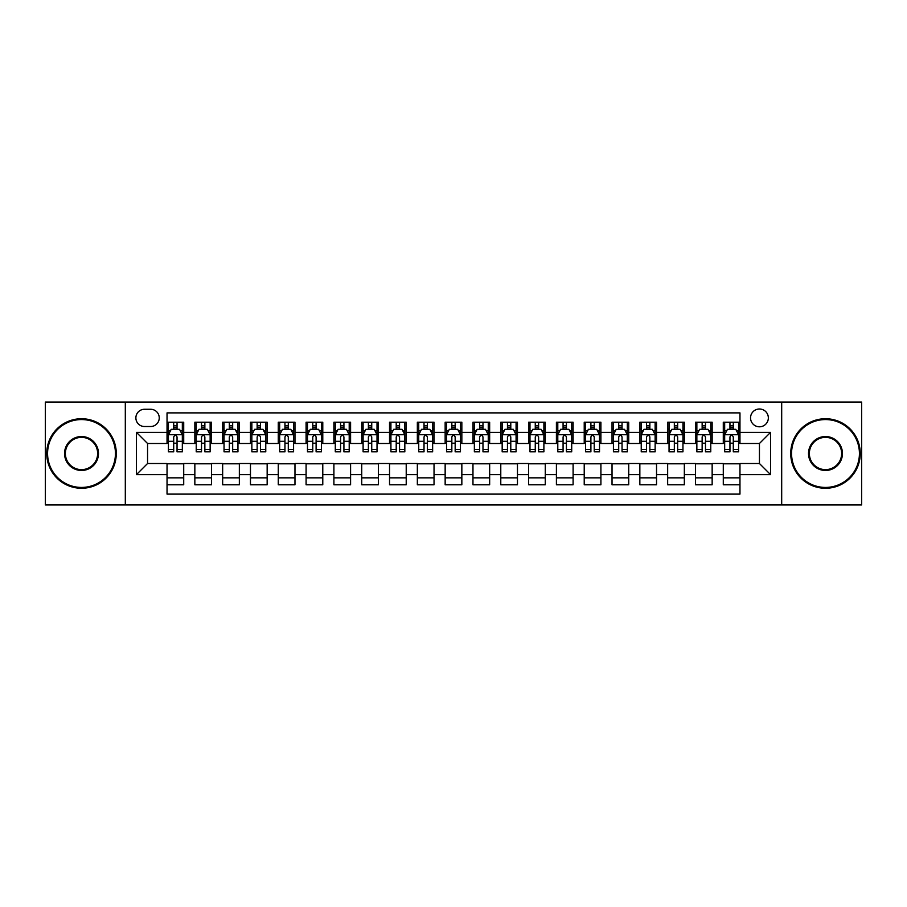 <?xml version="1.0" encoding="UTF-8"?>
<svg xmlns="http://www.w3.org/2000/svg" width="907" height="907" viewBox="0 0 907 907"><rect width="100%" height="100%" fill="white"/><g stroke="black" fill="none" stroke-linecap="round" stroke-linejoin="round"><path stroke-width="1.36" d="M759.442 409A8.9 8.9 0 0 0 750.543 417.9A8.9 8.9 0 0 0 759.442 426.8A8.9 8.9 0 0 0 768.342 417.9A8.9 8.9 0 0 0 759.442 409M781.687 504.95L861.65 504.95L861.65 402.05L781.687 402.05L781.687 504.95L125.313 504.95L125.313 402.05L45.35 402.05L45.35 504.95L125.313 504.95M739.965 422.209L723.287 422.209L723.287 432.367L712.154 432.367L712.154 443.489L723.287 443.489L723.287 432.367M712.154 432.367L712.154 422.209L695.465 422.209L695.465 432.367L684.343 432.367L684.343 443.489L695.465 443.489L695.465 432.367M684.343 432.367L684.343 422.209L667.654 422.209L667.654 432.367L656.532 432.367L656.532 443.489L667.654 443.489L667.654 432.367M656.532 432.367L656.532 422.209L639.843 422.209L639.843 432.367L628.721 432.367L628.721 443.489L639.843 443.489L639.843 432.367M628.721 432.367L628.721 422.209L612.032 422.209L612.032 432.367L600.91 432.367L600.91 443.489L612.032 443.489L612.032 432.367M600.91 432.367L600.91 422.209L584.221 422.209L584.221 432.367L573.099 432.367L573.099 443.489L584.221 443.489L584.221 432.367M573.099 432.367L573.099 422.209L556.41 422.209L556.41 432.367L545.277 432.367L545.277 443.489L556.41 443.489L556.41 432.367M545.277 432.367L545.277 422.209L528.6 422.209L528.6 432.367L517.466 432.367L517.466 443.489L528.6 443.489L528.6 432.367M517.466 432.367L517.466 422.209L500.777 422.209L500.777 432.367L489.655 432.367L489.655 443.489L500.777 443.489L500.777 432.367M489.655 432.367L489.655 422.209L472.966 422.209L472.966 432.367L461.844 432.367L461.844 443.489L472.966 443.489L472.966 432.367M461.844 432.367L461.844 422.209L445.156 422.209L445.156 432.367L434.034 432.367L434.034 443.489L445.156 443.489L445.156 432.367M434.034 432.367L434.034 422.209L417.345 422.209L417.345 432.367L406.223 432.367L406.223 443.489L417.345 443.489L417.345 432.367M406.223 432.367L406.223 422.209L389.534 422.209L389.534 432.367L378.4 432.367L378.4 443.489L389.534 443.489L389.534 432.367M378.4 432.367L378.4 422.209L361.723 422.209L361.723 432.367L350.59 432.367L350.59 443.489L361.723 443.489L361.723 432.367M350.59 432.367L350.59 422.209L333.901 422.209L333.901 432.367L322.779 432.367L322.779 443.489L333.901 443.489L333.901 432.367M322.779 432.367L322.779 422.209L306.09 422.209L306.09 432.367L294.968 432.367L294.968 443.489L306.09 443.489L306.09 432.367M294.968 432.367L294.968 422.209L278.279 422.209L278.279 432.367L267.157 432.367L267.157 443.489L278.279 443.489L278.279 432.367M267.157 432.367L267.157 422.209L250.468 422.209L250.468 432.367L239.346 432.367L239.346 443.489L250.468 443.489L250.468 432.367M239.346 432.367L239.346 422.209L222.657 422.209L222.657 432.367L211.535 432.367L211.535 443.489L222.657 443.489L222.657 432.367M211.535 432.367L211.535 422.209L194.846 422.209L194.846 443.489L183.713 443.489L183.713 422.209L167.035 422.209M167.035 484.792L183.713 484.792L183.713 463.511L194.846 463.511L194.846 484.792L211.535 484.792L211.535 463.511L222.657 463.511L222.657 474.633L211.535 474.633M222.657 474.633L222.657 484.792L239.346 484.792L239.346 463.511L250.468 463.511L250.468 474.633L239.346 474.633M250.468 474.633L250.468 484.792L267.157 484.792L267.157 463.511L278.279 463.511L278.279 474.633L267.157 474.633M278.279 474.633L278.279 484.792L294.968 484.792L294.968 463.511L306.09 463.511L306.09 474.633L294.968 474.633M306.09 474.633L306.09 484.792L322.779 484.792L322.779 463.511L333.901 463.511L333.901 474.633L322.779 474.633M333.901 474.633L333.901 484.792L350.59 484.792L350.59 463.511L361.723 463.511L361.723 474.633L350.59 474.633M361.723 474.633L361.723 484.792L378.4 484.792L378.4 463.511L389.534 463.511L389.534 474.633L378.4 474.633M389.534 474.633L389.534 484.792L406.223 484.792L406.223 463.511L417.345 463.511L417.345 474.633L406.223 474.633M417.345 474.633L417.345 484.792L434.034 484.792L434.034 463.511L445.156 463.511L445.156 474.633L434.034 474.633M445.156 474.633L445.156 484.792L461.844 484.792L461.844 463.511L472.966 463.511L472.966 474.633L461.844 474.633M472.966 474.633L472.966 484.792L489.655 484.792L489.655 463.511L500.777 463.511L500.777 474.633L489.655 474.633M500.777 474.633L500.777 484.792L517.466 484.792L517.466 463.511L528.6 463.511L528.6 474.633L517.466 474.633M528.6 474.633L528.6 484.792L545.277 484.792L545.277 463.511L556.41 463.511L556.41 474.633L545.277 474.633M556.41 474.633L556.41 484.792L573.099 484.792L573.099 463.511L584.221 463.511L584.221 474.633L573.099 474.633M584.221 474.633L584.221 484.792L600.91 484.792L600.91 463.511L612.032 463.511L612.032 474.633L600.91 474.633M612.032 474.633L612.032 484.792L628.721 484.792L628.721 463.511L639.843 463.511L639.843 474.633L628.721 474.633M639.843 474.633L639.843 484.792L656.532 484.792L656.532 463.511L667.654 463.511L667.654 474.633L656.532 474.633M667.654 474.633L667.654 484.792L684.343 484.792L684.343 463.511L695.465 463.511L695.465 474.633L684.343 474.633M695.465 474.633L695.465 484.792L712.154 484.792L712.154 463.511L723.287 463.511L723.287 474.633L712.154 474.633M144.496 426.517L150.619 426.517A8.617 8.617 0 0 0 159.247 417.9A8.617 8.617 0 0 0 150.619 409.272L144.496 409.272A8.617 8.617 0 0 0 135.88 417.9A8.617 8.617 0 0 0 144.496 426.517M781.687 402.05L125.313 402.05M739.965 432.367L739.965 412.889L167.035 412.889L167.035 443.489L147.558 443.489L147.558 463.511L167.035 463.511L167.035 494.111L739.965 494.111L739.965 463.511L759.442 463.511L759.442 443.489L739.965 443.489L739.965 432.367L770.565 432.367L770.565 474.633L739.965 474.633M167.035 474.633L136.435 474.633L136.435 432.367L167.035 432.367M723.287 474.633L723.287 484.792L739.965 484.792M167.035 429.158L168.419 429.158M173.702 429.158L177.046 429.158M182.33 429.158L183.713 429.158M167.035 443.206L168.419 443.206M173.702 443.206L177.046 443.206M182.33 443.206L183.713 443.206M167.035 463.794L183.713 463.794M167.035 477.842L183.713 477.842M194.846 443.206L196.229 443.206M201.513 443.206L204.857 443.206M210.141 443.206L211.535 443.206M194.846 429.158L196.229 429.158M201.513 429.158L204.857 429.158M210.141 429.158L211.535 429.158M194.846 463.794L211.535 463.794M194.846 477.842L211.535 477.842M222.657 463.794L239.346 463.794M222.657 477.842L239.346 477.842M222.657 429.158L224.04 429.158M229.335 429.158L232.668 429.158M237.951 429.158L239.346 429.158M222.657 443.206L224.04 443.206M229.335 443.206L232.668 443.206M237.951 443.206L239.346 443.206M250.468 463.794L267.157 463.794M250.468 477.842L267.157 477.842M250.468 429.158L251.863 429.158M257.146 429.158L260.479 429.158M265.762 429.158L267.157 429.158M250.468 443.206L251.863 443.206M257.146 443.206L260.479 443.206M265.762 443.206L267.157 443.206M278.279 463.794L294.968 463.794M278.279 477.842L294.968 477.842M278.279 429.158L279.673 429.158M284.957 429.158L288.29 429.158M293.573 429.158L294.968 429.158M278.279 443.206L279.673 443.206M284.957 443.206L288.29 443.206M293.573 443.206L294.968 443.206M306.09 463.794L322.779 463.794M306.09 477.842L322.779 477.842M306.09 429.158L307.484 429.158M312.768 429.158L316.101 429.158M321.395 429.158L322.779 429.158M306.09 443.206L307.484 443.206M312.768 443.206L316.101 443.206M321.395 443.206L322.779 443.206M333.901 463.794L350.59 463.794M333.901 477.842L350.59 477.842M333.901 429.158L335.295 429.158M340.578 429.158L343.923 429.158M349.206 429.158L350.59 429.158M333.901 443.206L335.295 443.206M340.578 443.206L343.923 443.206M349.206 443.206L350.59 443.206M361.723 463.794L378.4 463.794M361.723 477.842L378.4 477.842M361.723 429.158L363.106 429.158M368.389 429.158L371.734 429.158M377.017 429.158L378.4 429.158M361.723 443.206L363.106 443.206M368.389 443.206L371.734 443.206M377.017 443.206L378.4 443.206M389.534 463.794L406.223 463.794M389.534 477.842L406.223 477.842M389.534 429.158L390.917 429.158M396.212 429.158L399.545 429.158M404.828 429.158L406.223 429.158M389.534 443.206L390.917 443.206M396.212 443.206L399.545 443.206M404.828 443.206L406.223 443.206M417.345 463.794L434.034 463.794M417.345 477.842L434.034 477.842M417.345 429.158L418.739 429.158M424.023 429.158L427.356 429.158M432.639 429.158L434.034 429.158M417.345 443.206L418.739 443.206M424.023 443.206L427.356 443.206M432.639 443.206L434.034 443.206M445.156 463.794L461.844 463.794M445.156 477.842L461.844 477.842M445.156 429.158L446.55 429.158M451.833 429.158L455.167 429.158M460.45 429.158L461.844 429.158M445.156 443.206L446.55 443.206M451.833 443.206L455.167 443.206M460.45 443.206L461.844 443.206M472.966 463.794L489.655 463.794M472.966 477.842L489.655 477.842M472.966 429.158L474.361 429.158M479.644 429.158L482.978 429.158M488.261 429.158L489.655 429.158M472.966 443.206L474.361 443.206M479.644 443.206L482.978 443.206M488.261 443.206L489.655 443.206M500.777 463.794L517.466 463.794M500.777 477.842L517.466 477.842M500.777 429.158L502.172 429.158M507.455 429.158L510.788 429.158M516.083 429.158L517.466 429.158M500.777 443.206L502.172 443.206M507.455 443.206L510.788 443.206M516.083 443.206L517.466 443.206M528.6 463.794L545.277 463.794M528.6 477.842L545.277 477.842M528.6 429.158L529.983 429.158M535.266 429.158L538.611 429.158M543.894 429.158L545.277 429.158M528.6 443.206L529.983 443.206M535.266 443.206L538.611 443.206M543.894 443.206L545.277 443.206M556.41 463.794L573.099 463.794M556.41 477.842L573.099 477.842M556.41 429.158L557.794 429.158M563.077 429.158L566.422 429.158M571.705 429.158L573.099 429.158M556.41 443.206L557.794 443.206M563.077 443.206L566.422 443.206M571.705 443.206L573.099 443.206M584.221 463.794L600.91 463.794M584.221 477.842L600.91 477.842M584.221 429.158L585.605 429.158M590.899 429.158L594.232 429.158M599.516 429.158L600.91 429.158M584.221 443.206L585.605 443.206M590.899 443.206L594.232 443.206M599.516 443.206L600.91 443.206M612.032 463.794L628.721 463.794M612.032 477.842L628.721 477.842M612.032 429.158L613.427 429.158M618.71 429.158L622.043 429.158M627.327 429.158L628.721 429.158M612.032 443.206L613.427 443.206M618.71 443.206L622.043 443.206M627.327 443.206L628.721 443.206M639.843 463.794L656.532 463.794M639.843 477.842L656.532 477.842M639.843 429.158L641.238 429.158M646.521 429.158L649.854 429.158M655.137 429.158L656.532 429.158M639.843 443.206L641.238 443.206M646.521 443.206L649.854 443.206M655.137 443.206L656.532 443.206M667.654 463.794L684.343 463.794M667.654 477.842L684.343 477.842M667.654 429.158L669.049 429.158M674.332 429.158L677.665 429.158M682.96 429.158L684.343 429.158M667.654 443.206L669.049 443.206M674.332 443.206L677.665 443.206M682.96 443.206L684.343 443.206M695.465 463.794L712.154 463.794M695.465 477.842L712.154 477.842M695.465 429.158L696.859 429.158M702.143 429.158L705.487 429.158M710.771 429.158L712.154 429.158M695.465 443.206L696.859 443.206M702.143 443.206L705.487 443.206M710.771 443.206L712.154 443.206M723.287 463.794L739.965 463.794M723.287 477.842L739.965 477.842M723.287 429.158L724.67 429.158M729.954 429.158L733.298 429.158M738.581 429.158L739.965 429.158M723.287 443.206L724.67 443.206M729.954 443.206L733.298 443.206M738.581 443.206L739.965 443.206M147.558 443.489L136.435 432.367M147.558 463.511L136.435 474.633M770.565 432.367L759.442 443.489M770.565 474.633L759.442 463.511M177.046 425.825L173.702 425.825M182.33 449.566L177.046 449.566L177.046 451.833L182.33 451.833L182.33 434.861L179.541 429.306L171.208 429.306L168.419 434.861L168.419 451.833L173.702 451.833L173.702 449.566L168.419 449.566M168.419 434.861L168.419 422.209M182.33 434.861L182.33 422.209M173.702 429.306L173.702 422.209M177.046 422.209L177.046 429.306M177.046 449.566L177.046 436.947C175.935 434.804 174.824 434.804 173.702 436.947L173.702 449.566M81.505 419.567A33.933 33.933 0 0 0 47.572 453.5A33.933 33.933 0 0 0 81.505 487.433A33.933 33.933 0 0 0 115.438 453.5A33.933 33.933 0 0 0 81.505 419.567M81.505 488.261A34.761 34.761 0 0 1 46.745 453.5A34.761 34.761 0 0 1 81.505 418.739A34.761 34.761 0 0 1 116.277 453.5A34.761 34.761 0 0 1 81.505 488.261M81.505 436.539A16.961 16.961 0 0 1 98.478 453.5A16.961 16.961 0 0 1 81.505 470.461A16.961 16.961 0 0 1 64.544 453.5A16.961 16.961 0 0 1 81.505 436.539M81.505 469.633A16.133 16.133 0 0 0 97.639 453.5A16.133 16.133 0 0 0 81.505 437.367A16.133 16.133 0 0 0 65.372 453.5A16.133 16.133 0 0 0 81.505 469.633M825.495 419.567A33.933 33.933 0 0 0 791.562 453.5A33.933 33.933 0 0 0 825.495 487.433A33.933 33.933 0 0 0 859.428 453.5A33.933 33.933 0 0 0 825.495 419.567M825.495 488.261A34.761 34.761 0 0 1 790.723 453.5A34.761 34.761 0 0 1 825.495 418.739A34.761 34.761 0 0 1 860.255 453.5A34.761 34.761 0 0 1 825.495 488.261M825.495 436.539A16.961 16.961 0 0 1 842.456 453.5A16.961 16.961 0 0 1 825.495 470.461A16.961 16.961 0 0 1 808.522 453.5A16.961 16.961 0 0 1 825.495 436.539M825.495 469.633A16.133 16.133 0 0 0 841.628 453.5A16.133 16.133 0 0 0 825.495 437.367A16.133 16.133 0 0 0 809.361 453.5A16.133 16.133 0 0 0 825.495 469.633M204.857 425.825L201.513 425.825M210.141 449.566L204.857 449.566L204.857 451.833L210.141 451.833L210.141 434.861L207.363 429.306L199.018 429.306L196.229 434.861L196.229 451.833L201.513 451.833L201.513 449.566L196.229 449.566M196.229 434.861L196.229 422.209M210.141 434.861L210.141 422.209M201.513 429.306L201.513 422.209M204.857 422.209L204.857 429.306M204.857 449.566L204.857 436.947C203.746 434.804 202.635 434.804 201.513 436.947L201.513 449.566M232.668 425.825L229.335 425.825M237.951 449.566L232.668 449.566L232.668 451.833L237.951 451.833L237.951 434.861L235.174 429.306L226.829 429.306L224.04 434.861L224.04 451.833L229.335 451.833L229.335 449.566L224.04 449.566M224.04 434.861L224.04 422.209M237.951 434.861L237.951 422.209M229.335 429.306L229.335 422.209M232.668 422.209L232.668 429.306M232.668 449.566L232.668 436.947C231.557 434.804 230.446 434.804 229.335 436.947L229.335 449.566M260.479 425.825L257.146 425.825M265.762 449.566L260.479 449.566L260.479 451.833L265.762 451.833L265.762 434.861L262.985 429.306L254.64 429.306L251.863 434.861L251.863 451.833L257.146 451.833L257.146 449.566L251.863 449.566M251.863 434.861L251.863 422.209M265.762 434.861L265.762 422.209M257.146 429.306L257.146 422.209M260.479 422.209L260.479 429.306M260.479 449.566L260.479 436.947C259.368 434.804 258.257 434.804 257.146 436.947L257.146 449.566M288.29 425.825L284.957 425.825M293.573 449.566L288.29 449.566L288.29 451.833L293.573 451.833L293.573 434.861L290.796 429.306L282.451 429.306L279.673 434.861L279.673 451.833L284.957 451.833L284.957 449.566L279.673 449.566M279.673 434.861L279.673 422.209M293.573 434.861L293.573 422.209M284.957 429.306L284.957 422.209M288.29 422.209L288.29 429.306M288.29 449.566L288.29 436.947C287.179 434.804 286.068 434.804 284.957 436.947L284.957 449.566M316.101 425.825L312.768 425.825M321.395 449.566L316.101 449.566L316.101 451.833L321.395 451.833L321.395 434.861L318.606 429.306L310.262 429.306L307.484 434.861L307.484 451.833L312.768 451.833L312.768 449.566L307.484 449.566M307.484 434.861L307.484 422.209M321.395 434.861L321.395 422.209M312.768 429.306L312.768 422.209M316.101 422.209L316.101 429.306M316.101 449.566L316.101 436.947C314.99 434.804 313.879 434.804 312.768 436.947L312.768 449.566M343.923 425.825L340.578 425.825M349.206 449.566L343.923 449.566L343.923 451.833L349.206 451.833L349.206 434.861L346.417 429.306L338.073 429.306L335.295 434.861L335.295 451.833L340.578 451.833L340.578 449.566L335.295 449.566M335.295 434.861L335.295 422.209M349.206 434.861L349.206 422.209M340.578 429.306L340.578 422.209M343.923 422.209L343.923 429.306M343.923 449.566L343.923 436.947C342.812 434.804 341.69 434.804 340.578 436.947L340.578 449.566M371.734 425.825L368.389 425.825M377.017 449.566L371.734 449.566L371.734 451.833L377.017 451.833L377.017 434.861L374.24 429.306L365.895 429.306L363.106 434.861L363.106 451.833L368.389 451.833L368.389 449.566L363.106 449.566M363.106 434.861L363.106 422.209M377.017 434.861L377.017 422.209M368.389 429.306L368.389 422.209M371.734 422.209L371.734 429.306M371.734 449.566L371.734 436.947C370.623 434.804 369.512 434.804 368.389 436.947L368.389 449.566M399.545 425.825L396.212 425.825M404.828 449.566L399.545 449.566L399.545 451.833L404.828 451.833L404.828 434.861L402.05 429.306L393.706 429.306L390.917 434.861L390.917 451.833L396.212 451.833L396.212 449.566L390.917 449.566M390.917 434.861L390.917 422.209M404.828 434.861L404.828 422.209M396.212 429.306L396.212 422.209M399.545 422.209L399.545 429.306M399.545 449.566L399.545 436.947C398.434 434.804 397.323 434.804 396.212 436.947L396.212 449.566M427.356 425.825L424.023 425.825M432.639 449.566L427.356 449.566L427.356 451.833L432.639 451.833L432.639 434.861L429.861 429.306L421.517 429.306L418.739 434.861L418.739 451.833L424.023 451.833L424.023 449.566L418.739 449.566M418.739 434.861L418.739 422.209M432.639 434.861L432.639 422.209M424.023 429.306L424.023 422.209M427.356 422.209L427.356 429.306M427.356 449.566L427.356 436.947C426.245 434.804 425.134 434.804 424.023 436.947L424.023 449.566M455.167 425.825L451.833 425.825M460.45 449.566L455.167 449.566L455.167 451.833L460.45 451.833L460.45 434.861L457.672 429.306L449.328 429.306L446.55 434.861L446.55 451.833L451.833 451.833L451.833 449.566L446.55 449.566M446.55 434.861L446.55 422.209M460.45 434.861L460.45 422.209M451.833 429.306L451.833 422.209M455.167 422.209L455.167 429.306M455.167 449.566L455.167 436.947C454.056 434.804 452.944 434.804 451.833 436.947L451.833 449.566M482.978 425.825L479.644 425.825M488.261 449.566L482.978 449.566L482.978 451.833L488.261 451.833L488.261 434.861L485.483 429.306L477.139 429.306L474.361 434.861L474.361 451.833L479.644 451.833L479.644 449.566L474.361 449.566M474.361 434.861L474.361 422.209M488.261 434.861L488.261 422.209M479.644 429.306L479.644 422.209M482.978 422.209L482.978 429.306M482.978 449.566L482.978 436.947C481.866 434.804 480.755 434.804 479.644 436.947L479.644 449.566M510.788 425.825L507.455 425.825M516.083 449.566L510.788 449.566L510.788 451.833L516.083 451.833L516.083 434.861L513.294 429.306L504.95 429.306L502.172 434.861L502.172 451.833L507.455 451.833L507.455 449.566L502.172 449.566M502.172 434.861L502.172 422.209M516.083 434.861L516.083 422.209M507.455 429.306L507.455 422.209M510.788 422.209L510.788 429.306M510.788 449.566L510.788 436.947C509.677 434.804 508.566 434.804 507.455 436.947L507.455 449.566M538.611 425.825L535.266 425.825M543.894 449.566L538.611 449.566L538.611 451.833L543.894 451.833L543.894 434.861L541.105 429.306L532.76 429.306L529.983 434.861L529.983 451.833L535.266 451.833L535.266 449.566L529.983 449.566M529.983 434.861L529.983 422.209M543.894 434.861L543.894 422.209M535.266 429.306L535.266 422.209M538.611 422.209L538.611 429.306M538.611 449.566L538.611 436.947C537.5 434.804 536.388 434.804 535.266 436.947L535.266 449.566M566.422 425.825L563.077 425.825M571.705 449.566L566.422 449.566L566.422 451.833L571.705 451.833L571.705 434.861L568.927 429.306L560.583 429.306L557.794 434.861L557.794 451.833L563.077 451.833L563.077 449.566L557.794 449.566M557.794 434.861L557.794 422.209M571.705 434.861L571.705 422.209M563.077 429.306L563.077 422.209M566.422 422.209L566.422 429.306M566.422 449.566L566.422 436.947C565.31 434.804 564.199 434.804 563.077 436.947L563.077 449.566M594.232 425.825L590.899 425.825M599.516 449.566L594.232 449.566L594.232 451.833L599.516 451.833L599.516 434.861L596.738 429.306L588.394 429.306L585.605 434.861L585.605 451.833L590.899 451.833L590.899 449.566L585.605 449.566M585.605 434.861L585.605 422.209M599.516 434.861L599.516 422.209M590.899 429.306L590.899 422.209M594.232 422.209L594.232 429.306M594.232 449.566L594.232 436.947C593.121 434.804 592.01 434.804 590.899 436.947L590.899 449.566M622.043 425.825L618.71 425.825M627.327 449.566L622.043 449.566L622.043 451.833L627.327 451.833L627.327 434.861L624.549 429.306L616.204 429.306L613.427 434.861L613.427 451.833L618.71 451.833L618.71 449.566L613.427 449.566M613.427 434.861L613.427 422.209M627.327 434.861L627.327 422.209M618.71 429.306L618.71 422.209M622.043 422.209L622.043 429.306M622.043 449.566L622.043 436.947C620.932 434.804 619.821 434.804 618.71 436.947L618.71 449.566M649.854 425.825L646.521 425.825M655.137 449.566L649.854 449.566L649.854 451.833L655.137 451.833L655.137 434.861L652.36 429.306L644.015 429.306L641.238 434.861L641.238 451.833L646.521 451.833L646.521 449.566L641.238 449.566M641.238 434.861L641.238 422.209M655.137 434.861L655.137 422.209M646.521 429.306L646.521 422.209M649.854 422.209L649.854 429.306M649.854 449.566L649.854 436.947C648.743 434.804 647.632 434.804 646.521 436.947L646.521 449.566M677.665 425.825L674.332 425.825M682.96 449.566L677.665 449.566L677.665 451.833L682.96 451.833L682.96 434.861L680.171 429.306L671.826 429.306L669.049 434.861L669.049 451.833L674.332 451.833L674.332 449.566L669.049 449.566M669.049 434.861L669.049 422.209M682.96 434.861L682.96 422.209M674.332 429.306L674.332 422.209M677.665 422.209L677.665 429.306M677.665 449.566L677.665 436.947C676.554 434.804 675.443 434.804 674.332 436.947L674.332 449.566M705.487 425.825L702.143 425.825M710.771 449.566L705.487 449.566L705.487 451.833L710.771 451.833L710.771 434.861L707.982 429.306L699.637 429.306L696.859 434.861L696.859 451.833L702.143 451.833L702.143 449.566L696.859 449.566M696.859 434.861L696.859 422.209M710.771 434.861L710.771 422.209M702.143 429.306L702.143 422.209M705.487 422.209L705.487 429.306M705.487 449.566L705.487 436.947C704.376 434.804 703.254 434.804 702.143 436.947L702.143 449.566M733.298 425.825L729.954 425.825M738.581 449.566L733.298 449.566L733.298 451.833L738.581 451.833L738.581 434.861L735.792 429.306L727.459 429.306L724.67 434.861L724.67 451.833L729.954 451.833L729.954 449.566L724.67 449.566M724.67 434.861L724.67 422.209M738.581 434.861L738.581 422.209M729.954 429.306L729.954 422.209M733.298 422.209L733.298 429.306M733.298 449.566L733.298 436.947C732.187 434.804 731.076 434.804 729.954 436.947L729.954 449.566M194.846 474.633L183.713 474.633M194.846 432.367L183.713 432.367M182.262 434.725L168.487 434.725M168.419 430.836L170.437 430.836M180.312 430.836L182.33 430.836M173.702 441.312L168.419 441.312M182.33 441.312L177.046 441.312M177.046 427.594L173.702 427.594M210.073 434.725L196.297 434.725M196.229 430.836L198.248 430.836M208.122 430.836L210.141 430.836M201.513 441.312L196.229 441.312M210.141 441.312L204.857 441.312M204.857 427.594L201.513 427.594M237.883 434.725L224.12 434.725M224.04 430.836L226.058 430.836M235.933 430.836L237.951 430.836M229.335 441.312L224.04 441.312M237.951 441.312L232.668 441.312M232.668 427.594L229.335 427.594M265.694 434.725L251.931 434.725M251.863 430.836L253.869 430.836M263.744 430.836L265.762 430.836M257.146 441.312L251.863 441.312M265.762 441.312L260.479 441.312M260.479 427.594L257.146 427.594M293.505 434.725L279.741 434.725M279.673 430.836L281.692 430.836M291.566 430.836L293.573 430.836M284.957 441.312L279.673 441.312M293.573 441.312L288.29 441.312M288.29 427.594L284.957 427.594M321.316 434.725L307.552 434.725M307.484 430.836L309.502 430.836M319.377 430.836L321.395 430.836M312.768 441.312L307.484 441.312M321.395 441.312L316.101 441.312M316.101 427.594L312.768 427.594M349.138 434.725L335.363 434.725M335.295 430.836L337.313 430.836M347.188 430.836L349.206 430.836M340.578 441.312L335.295 441.312M349.206 441.312L343.923 441.312M343.923 427.594L340.578 427.594M376.949 434.725L363.174 434.725M363.106 430.836L365.124 430.836M374.999 430.836L377.017 430.836M368.389 441.312L363.106 441.312M377.017 441.312L371.734 441.312M371.734 427.594L368.389 427.594M404.76 434.725L390.996 434.725M390.917 430.836L392.935 430.836M402.81 430.836L404.828 430.836M396.212 441.312L390.917 441.312M404.828 441.312L399.545 441.312M399.545 427.594L396.212 427.594M432.571 434.725L418.807 434.725M418.739 430.836L420.746 430.836M430.621 430.836L432.639 430.836M424.023 441.312L418.739 441.312M432.639 441.312L427.356 441.312M427.356 427.594L424.023 427.594M460.382 434.725L446.618 434.725M446.55 430.836L448.568 430.836M458.432 430.836L460.45 430.836M451.833 441.312L446.55 441.312M460.45 441.312L455.167 441.312M455.167 427.594L451.833 427.594M488.193 434.725L474.429 434.725M474.361 430.836L476.379 430.836M486.254 430.836L488.261 430.836M479.644 441.312L474.361 441.312M488.261 441.312L482.978 441.312M482.978 427.594L479.644 427.594M516.004 434.725L502.24 434.725M502.172 430.836L504.19 430.836M514.065 430.836L516.083 430.836M507.455 441.312L502.172 441.312M516.083 441.312L510.788 441.312M510.788 427.594L507.455 427.594M543.826 434.725L530.051 434.725M529.983 430.836L532.001 430.836M541.876 430.836L543.894 430.836M535.266 441.312L529.983 441.312M543.894 441.312L538.611 441.312M538.611 427.594L535.266 427.594M571.637 434.725L557.862 434.725M557.794 430.836L559.812 430.836M569.687 430.836L571.705 430.836M563.077 441.312L557.794 441.312M571.705 441.312L566.422 441.312M566.422 427.594L563.077 427.594M599.448 434.725L585.684 434.725M585.605 430.836L587.623 430.836M597.498 430.836L599.516 430.836M590.899 441.312L585.605 441.312M599.516 441.312L594.232 441.312M594.232 427.594L590.899 427.594M627.259 434.725L613.495 434.725M613.427 430.836L615.434 430.836M625.308 430.836L627.327 430.836M618.71 441.312L613.427 441.312M627.327 441.312L622.043 441.312M622.043 427.594L618.71 427.594M655.069 434.725L641.306 434.725M641.238 430.836L643.256 430.836M653.131 430.836L655.137 430.836M646.521 441.312L641.238 441.312M655.137 441.312L649.854 441.312M649.854 427.594L646.521 427.594M682.88 434.725L669.117 434.725M669.049 430.836L671.067 430.836M680.942 430.836L682.96 430.836M674.332 441.312L669.049 441.312M682.96 441.312L677.665 441.312M677.665 427.594L674.332 427.594M710.703 434.725L696.927 434.725M696.859 430.836L698.878 430.836M708.752 430.836L710.771 430.836M702.143 441.312L696.859 441.312M710.771 441.312L705.487 441.312M705.487 427.594L702.143 427.594M738.513 434.725L724.738 434.725M724.67 430.836L726.688 430.836M736.563 430.836L738.581 430.836M729.954 441.312L724.67 441.312M738.581 441.312L733.298 441.312M733.298 427.594L729.954 427.594"/></g></svg>
